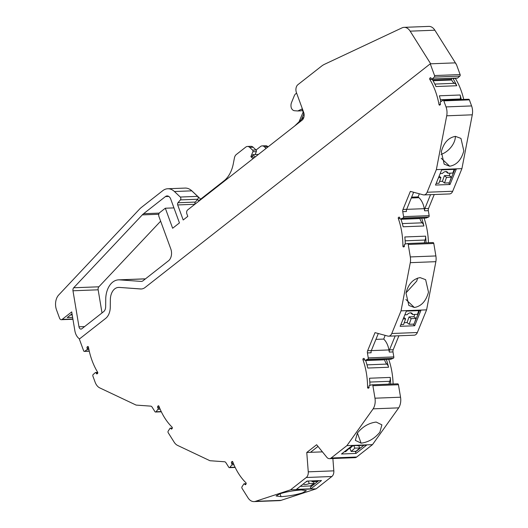<?xml version="1.0" encoding="UTF-8"?>
<svg xmlns="http://www.w3.org/2000/svg" width="528" height="528" viewBox="0 0 528 528"><rect width="100%" height="100%" fill="white"/><g stroke="black" fill="none" stroke-linecap="round" stroke-linejoin="round"><path stroke-width="0.79" d="M180.279 197.036A1.749 1.168 87.8 0 1 180.701 197.703A1.749 1.168 87.8 0 1 180.418 199.894L177.976 202.745L195.327 202.079L197.776 199.228A1.749 1.168 -92.2 0 0 198.059 197.036A1.749 1.168 -92.2 0 0 197.637 196.363L191.783 190.846A17.477 11.675 -92.2 0 0 185.11 188.08L167.752 188.753A17.477 11.675 87.8 0 1 174.425 191.519L180.279 197.036L197.637 196.363M118.648 287.437A12.817 8.56 87.8 0 1 118.866 287.423L118.43 287.437A12.817 8.56 87.8 0 0 110.359 299.64L110.279 307.124A13.398 8.95 -92.2 0 1 105.679 318.391L79.339 339.055L83.629 350.783A1.168 0.779 -92.2 0 0 84.355 351.41A1.168 0.779 -92.2 0 0 84.658 351.305L86.968 349.688A0.871 0.581 -92.2 0 0 87.212 348.493L87.041 348.025A0.871 0.581 87.8 0 1 87.272 346.85L87.602 346.586A0.871 0.581 87.8 0 1 88.453 347.16A58.258 38.907 -92.2 0 0 97.621 372.207A0.871 0.581 87.8 0 1 97.475 373.56L97.139 373.824A0.871 0.581 87.8 0 1 96.347 373.448L96.175 372.979A0.871 0.581 -92.2 0 0 95.357 372.616L93.159 374.537A1.168 0.779 -92.2 0 0 92.888 376.081L95.106 382.147A11.649 7.781 -92.2 0 0 99.779 387.902L136.118 405.088L150.711 406.131A2.911 1.947 -92.2 0 1 152.077 407.081L154.948 411.649A1.168 0.779 -92.2 0 0 155.555 412.031A1.168 0.779 -92.2 0 0 156.031 411.761L157.958 409.292A0.871 0.581 -92.2 0 0 157.991 408.032L157.747 407.636A0.871 0.581 87.8 0 1 157.76 406.408L158.03 406.019A0.871 0.581 87.8 0 1 158.948 406.25A58.258 38.907 -92.2 0 0 172.055 427.112A0.871 0.581 87.8 0 1 172.154 428.485L171.884 428.861A0.871 0.581 87.8 0 1 171.059 428.802L170.808 428.413A0.871 0.581 -92.2 0 0 169.963 428.38L168.194 431.099A1.168 0.779 -92.2 0 0 168.201 432.709L174.141 442.154A11.649 7.781 -92.2 0 0 177.606 445.414L209.959 460.726L224.552 461.762A2.911 1.947 -92.2 0 1 225.925 462.713L228.796 467.28A1.168 0.779 -92.2 0 0 229.403 467.663A1.168 0.779 -92.2 0 0 229.871 467.392L231.805 464.924A0.871 0.581 -92.2 0 0 231.838 463.663L231.587 463.274A0.871 0.581 87.8 0 1 231.601 462.04L231.878 461.65A0.871 0.581 87.8 0 1 232.789 461.888A58.258 38.907 -92.2 0 0 245.903 482.737A0.871 0.581 87.8 0 1 246.002 484.11L245.725 484.493A0.871 0.581 87.8 0 1 244.9 484.44L244.655 484.044A0.871 0.581 -92.2 0 0 243.811 484.011L242.035 486.73A1.168 0.779 -92.2 0 0 242.042 488.341L247.988 497.792A11.649 7.781 -92.2 0 0 254.027 501.6A11.649 7.781 -92.2 0 0 255.479 501.336L290.572 489.819L306.286 477.497A5.828 3.894 -92.2 0 0 308.26 471.834L306.768 452.47L316.635 444.728L326.819 457.281A5.828 3.894 -92.2 0 0 329.465 458.654A5.828 3.894 -92.2 0 0 331.135 458.007L346.916 445.625L373.144 408.844A11.649 7.781 -92.2 0 0 374.972 398.198L372.893 385.717A1.168 0.779 -92.2 0 0 372.095 384.8A1.168 0.779 -92.2 0 0 371.983 384.82L369.448 385.473A0.871 0.581 -92.2 0 0 368.999 386.522L369.092 387.037A0.871 0.581 87.8 0 1 368.663 388.073L368.293 388.199A0.871 0.581 87.8 0 1 367.567 387.314A58.258 38.907 -92.2 0 0 362.974 359.779A0.871 0.581 87.8 0 1 363.343 358.538L363.719 358.42A0.871 0.581 87.8 0 1 364.426 359.086L364.511 359.608A0.871 0.581 -92.2 0 0 365.251 360.261L367.719 359.278A1.168 0.779 -92.2 0 0 368.254 357.905L367.422 352.915A2.911 1.947 -92.2 0 1 367.64 350.724L375.019 332.64L387.875 336.092A5.828 3.894 -92.2 0 0 388.667 336.178A5.828 3.894 -92.2 0 0 391.783 333.505L401.036 310.847L410.296 262.667A11.649 7.781 -92.2 0 0 410.309 256.931L408.23 244.457A1.168 0.779 -92.2 0 0 407.425 243.54A1.168 0.779 -92.2 0 0 407.312 243.553L404.785 244.213A0.871 0.581 -92.2 0 0 404.336 245.256L404.422 245.777A0.871 0.581 87.8 0 1 403.999 246.814L403.63 246.932A0.871 0.581 87.8 0 1 402.904 246.055A58.258 38.907 -92.2 0 0 398.31 218.519A0.871 0.581 87.8 0 1 398.68 217.279L399.049 217.16A0.871 0.581 87.8 0 1 399.762 217.826L399.848 218.341A0.871 0.581 -92.2 0 0 400.58 219.001L403.055 218.011A1.168 0.779 -92.2 0 0 403.59 216.638L402.758 211.655A2.911 1.947 -92.2 0 1 402.976 209.458L410.355 191.38L423.212 194.825A5.828 3.894 -92.2 0 0 424.004 194.918A5.828 3.894 -92.2 0 0 427.119 192.245L436.359 169.613L446.714 115.804A11.649 7.781 -92.2 0 0 446.028 106.913L443.81 100.855A1.168 0.779 -92.2 0 0 443.084 100.221A1.168 0.779 -92.2 0 0 442.781 100.327L440.471 101.944A0.871 0.581 -92.2 0 0 440.227 103.138L440.398 103.613A0.871 0.581 87.8 0 1 440.167 104.788L439.837 105.052A0.871 0.581 87.8 0 1 438.986 104.471A58.258 38.907 -92.2 0 0 435.415 91.159A58.258 38.907 -92.2 0 0 429.818 79.424A0.871 0.581 87.8 0 1 429.964 78.071L430.3 77.807A0.871 0.581 87.8 0 1 431.092 78.184L431.264 78.659A0.871 0.581 -92.2 0 0 432.082 79.015L434.28 77.101A1.168 0.779 -92.2 0 0 434.551 75.55L430.261 63.822L430.696 63.809L410.157 31.159A11.649 7.781 -92.2 0 0 404.118 27.35A11.649 7.781 -92.2 0 0 402.019 27.872L324.581 64.264A29.132 19.457 87.8 0 0 321.486 66.191L297.904 84.678A5.828 3.894 87.8 0 0 296.399 92.525L303.64 112.306A5.828 3.894 87.8 0 1 302.128 120.153L187.625 209.953A2.911 1.947 87.8 0 0 186.872 213.88L187.79 216.374L183.196 219.978L177.692 204.937A1.749 1.168 87.8 0 1 177.976 202.745M463.815 150.856L460.964 138.409L455.446 136.363C448.477 137.584 443.771 142.705 441.329 151.727L444.18 164.175L449.698 166.221C456.667 165 461.373 159.878 463.815 150.856M455.374 136.363A15.147 9.326 -46.7 0 1 454.232 141.827A15.147 9.326 -46.7 0 1 440.992 154.414M302.458 492.881L306.346 490.651L301.376 489.977C293.938 490.453 286.803 491.713 279.965 493.746L276.078 495.977L281.048 496.65C288.486 496.175 295.621 494.914 302.458 492.881M379.876 432.181L381.896 424.855L376.154 422.057C368.887 423.001 362.63 426.664 357.383 433.046L355.357 440.372L361.106 443.164C368.372 442.226 374.629 438.563 379.876 432.181M386.338 359.476A58.258 38.907 -92.2 0 1 388.555 367.25A5.828 3.894 -92.2 0 0 388.278 366.32A5.828 3.894 -92.2 0 0 386.872 364.089A7.616 5.089 87.8 0 1 384.641 359.806L365.673 360.538M395.195 335.927L389.499 349.879A2.911 1.947 -92.2 0 0 389.281 352.07L388.925 349.939A17.477 11.675 -92.2 0 0 387.803 345.642A17.477 11.675 -92.2 0 0 383.731 339.082L375.916 339.379M428.485 292.123L425.634 279.675L420.11 277.622C413.14 278.85 408.434 283.972 405.992 292.987L408.844 305.441L414.368 307.487C421.337 306.266 426.043 301.145 428.485 292.123M417.602 278.078L416.75 281.068L406.012 292.882M421.674 218.209A58.258 38.907 -92.2 0 1 423.892 225.984A5.828 3.894 -92.2 0 0 423.614 225.06A5.828 3.894 -92.2 0 0 422.209 222.823A7.616 5.089 87.8 0 1 419.971 218.539L401.003 219.272M430.531 194.667L424.835 208.619A2.911 1.947 -92.2 0 0 424.618 210.811L424.261 208.672A17.477 11.675 -92.2 0 0 423.139 204.382A17.477 11.675 -92.2 0 0 418.928 197.69L418.084 196.898L411.649 197.142M79.537 338.897A11.649 7.781 87.8 0 1 75.596 333.544A11.649 7.781 87.8 0 1 74.851 330.686L71.716 311.903L62.179 319.381A2.911 1.947 87.8 0 1 61.347 319.704A2.911 1.947 87.8 0 1 59.532 318.127L56.529 309.923A11.649 7.781 -92.2 0 1 58.687 295.013L139.511 209.147A24.473 16.342 87.8 0 1 141.306 207.497L162.756 190.681A17.477 11.675 87.8 0 1 167.752 188.753M463.723 99.429A58.258 38.907 -92.2 0 0 460.984 90.176A58.258 38.907 -92.2 0 0 455.387 78.441A0.871 0.581 87.8 0 1 455.288 78.223M440.86 101.673A58.258 38.907 -92.2 0 0 439.375 95.799L460.132 95A58.258 38.907 -92.2 0 1 461.314 99.521M455.387 78.441L452.978 78.533A58.258 38.907 -92.2 0 1 456.746 85.741A5.828 3.894 -92.2 0 0 454.588 83.312A7.616 5.089 87.8 0 1 451.704 80.005L433.046 80.725M451.704 80.005L451.506 79.451A0.871 0.581 87.8 0 1 451.638 78.368M460.225 99.561A7.616 5.089 87.8 0 1 460.317 98.98A5.828 3.894 -92.2 0 0 460.132 95M456.746 85.741L435.989 86.539A58.258 38.907 -92.2 0 0 432.227 79.332A0.871 0.581 87.8 0 1 432.128 79.121M431.812 79.127L457.373 78.144A0.871 0.581 -92.2 0 0 457.644 78.032L459.848 76.111A1.168 0.779 -92.2 0 0 460.119 74.567L434.551 75.55M443.81 100.855L469.379 99.865A1.168 0.779 -92.2 0 0 468.653 99.238L443.084 100.221M469.379 99.865L471.596 105.93A11.649 7.781 87.8 0 1 472.283 114.814L461.921 168.63L452.687 191.261A5.828 3.894 87.8 0 1 449.572 193.934L424.004 194.918M118.866 287.423A12.817 8.56 87.8 0 1 119.493 287.43L140.567 288.981A13.398 8.95 -92.2 0 0 141.22 288.988A13.398 8.95 -92.2 0 0 145.061 287.503L430.261 63.822L455.393 62.858L455.77 63.888L456.205 63.875L460.119 74.567M141.438 288.974A13.398 8.95 87.8 0 1 140.996 288.961L119.493 287.43M160.644 221.179L98.875 286.796A2.911 1.947 -92.2 0 0 98.149 289.806L72.976 290.776L78.982 326.799A2.911 1.947 -92.2 0 0 80.982 329.096A2.911 1.947 -92.2 0 0 81.82 328.772L103.653 311.645A5.828 3.894 -92.2 0 0 105.653 306.748L105.732 299.264A20.394 13.616 -92.2 0 1 118.576 279.853L143.748 278.883A20.394 13.616 87.8 0 1 144.751 278.903L145.352 278.942M72.976 290.776A2.911 1.947 87.8 0 1 73.702 287.767L142.296 214.889L158.789 214.256M118.576 279.853A20.394 13.616 -92.2 0 1 119.572 279.873L141.082 281.398A5.828 3.894 -92.2 0 0 141.365 281.404A5.828 3.894 -92.2 0 0 143.035 280.757L168.551 260.746A8.738 5.834 -92.2 0 0 170.815 248.978L158.948 216.553A2.911 1.947 -92.2 0 1 159.7 212.626L165.317 208.223L172.643 228.248L179.447 222.915L170.729 199.082A5.828 3.894 -92.2 0 0 167.099 195.928A5.828 3.894 -92.2 0 0 165.429 196.574L143.583 213.708A17.477 11.675 -92.2 0 0 142.296 214.889M404.118 27.35L428.815 26.4A11.649 7.781 87.8 0 1 434.861 30.208L455.393 62.858M118.43 287.437A12.817 8.56 87.8 0 1 119.057 287.45M434.234 194.522L428.538 208.474A2.911 1.947 -92.2 0 0 428.32 210.665L429.158 215.655L403.59 216.638M425.878 218.024A0.871 0.581 -92.2 0 0 426.149 218.018L428.624 217.028A1.168 0.779 -92.2 0 0 429.158 215.655M428.432 242.728A58.258 38.907 -92.2 0 0 424.076 218.117M408.23 244.457L433.792 243.467A1.168 0.779 -92.2 0 0 432.993 242.55A1.168 0.779 -92.2 0 0 432.881 242.57L407.537 243.547M433.792 243.467L435.877 255.948A11.649 7.781 87.8 0 1 435.864 261.677L426.598 309.863L417.351 332.521A5.828 3.894 87.8 0 1 414.236 335.194L388.667 336.178M398.897 335.788L393.208 349.734A2.911 1.947 -92.2 0 0 392.99 351.932L393.822 356.921L368.254 357.905M390.542 359.291A0.871 0.581 -92.2 0 0 390.812 359.278L393.287 358.294A1.168 0.779 -92.2 0 0 393.822 356.921M393.103 383.995A58.258 38.907 -92.2 0 0 388.74 359.383M372.893 385.717L398.455 384.734A1.168 0.779 -92.2 0 0 397.657 383.816A1.168 0.779 -92.2 0 0 397.544 383.83L372.207 384.806M398.455 384.734L400.541 397.214A11.649 7.781 87.8 0 1 398.706 407.86L372.484 444.642L356.697 457.024A5.828 3.894 87.8 0 1 355.027 457.67L329.465 458.654M332.878 458.522L333.828 470.851A5.828 3.894 87.8 0 1 331.855 476.507L316.14 488.836L281.048 500.353A11.649 7.781 87.8 0 1 279.596 500.617L254.027 501.6M102.01 312.939L98.149 289.806M72.626 317.348L67.208 317.559L72.026 313.777M254.034 157.872L252.219 156.103L252.839 154.645L255.202 156.961M258.423 154.433L252.839 154.645M303.138 112.167L299.053 121.783M301.435 119.486L303.791 113.942M436.187 183.348L438.94 183.242L440.933 177.586L439.144 176.114M444.503 183.031L446.497 177.368L444.398 175.646L442.405 181.302L444.503 183.031L449.315 182.846M303.904 117.104L294.71 125.968M302.445 110.279L301.27 110.827L297.805 110.966L301.976 108.999L304.128 114.86M296.611 93.1L295.72 93.799A5.828 3.894 -92.2 0 0 294.274 95.825L291.522 102.564A5.828 3.894 -92.2 0 0 291.324 107.976A5.828 3.894 -92.2 0 0 294.512 110.728L297.805 110.966M449.81 181.625L451.374 177.184L446.497 177.368M444.398 175.646L449.275 175.454L451.374 177.184M454.126 169.382L452.826 173.065L447.949 173.257A4.422 2.831 129.4 0 0 447.249 172.003A4.422 2.831 129.4 0 0 442.385 173.468L440.187 173.554M445.889 171.56L447.949 173.257M439.586 181.414L442.405 181.302M449.275 175.454L450.08 173.177M438.504 177.679L440.933 177.586M400.851 324.614L403.603 324.509L405.596 318.846L403.808 317.374M409.167 324.291L411.16 318.635L409.061 316.906L407.068 322.568L409.167 324.291L413.978 324.106M414.473 322.885L416.044 318.443L411.16 318.635M409.061 316.906L413.939 316.721L416.044 318.443M418.79 310.642L417.49 314.332L412.612 314.516A4.422 2.831 129.4 0 0 411.913 313.269A4.422 2.831 129.4 0 0 407.048 314.734L404.851 314.82M410.553 312.827L412.612 314.516M404.25 322.674L407.068 322.568M413.939 316.721L414.744 314.437M403.168 318.945L405.596 318.846M344.395 451.73L345.616 451.684L349.265 448.364L349.12 448.021M352.922 445.685L349.906 448.43L351.179 451.466L356.057 451.282L359.713 447.962L354.829 448.147L351.179 451.466M353.786 445.652L354.829 448.147M358.756 445.685L359.713 447.962M362.63 445.309L357.489 445.738A4.422 1.61 157.2 0 0 357.496 445.507M352.433 445.705A4.422 1.61 157.2 0 0 351.925 445.949L351.754 445.955M349.166 448.457L349.906 448.43M348.652 448.391L349.265 448.364M308.372 481.028L309.19 483.615A4.422 1.247 -17.5 0 1 303.613 484.103A4.422 1.247 -17.5 0 1 303.626 483.833M313.513 481.661L314.068 483.43L309.19 483.615M311.777 480.896L312.035 481.714L316.912 481.529L318.226 480.652M312.035 481.714L313.348 480.836M307.784 481.054L305.857 481.952M450.008 184.496L435.494 185.057L441.692 169.858L456.212 169.303L450.008 184.496L449.018 183.559L454.819 169.356M418.084 196.898L419.351 193.789M424.4 242.887A7.616 5.089 87.8 0 1 425.08 240.042A5.828 3.894 -92.2 0 0 425.588 236.161L404.831 236.966A58.258 38.907 -92.2 0 1 405.286 244.081M414.671 325.756L400.158 326.317L406.362 311.124L420.875 310.563L414.671 325.756L413.681 324.826L419.483 310.616M383.731 339.082L385.13 335.353M389.07 384.146A7.616 5.089 87.8 0 1 389.743 381.308A5.828 3.894 -92.2 0 0 390.251 377.428L369.494 378.226A58.258 38.907 -92.2 0 1 369.95 385.341M356.017 453.433L341.504 453.994L352.057 445.718L366.571 445.157L356.017 453.433L355.456 451.902L363.924 445.262M300.247 486.354L310.273 485.965L314.068 483.43M310.933 488.803L296.413 489.357L306.966 481.081L321.486 480.526L310.933 488.803L310.372 487.265L318.833 480.625M311.395 486.46L311.025 485.463M190.595 189.869A8.738 5.834 87.8 0 1 191.651 190.654L200.66 199.142M198.904 200.891L197.492 199.558M256.087 150.005L260.522 146.527A5.828 3.894 -92.2 0 1 262.192 145.886L265.657 145.748A5.828 3.894 87.8 0 1 267.881 146.672L268.079 146.857M266.105 148.401L264.416 146.804A5.828 3.894 -92.2 0 0 262.192 145.886M252.701 156.572L250.879 156.644L252.879 151.741A1.168 0.779 -92.2 0 0 252.608 150.13L249.678 147.371A5.828 3.894 -92.2 0 0 247.454 146.454A5.828 3.894 -92.2 0 0 245.784 147.094L236.267 154.559A5.828 3.894 -92.2 0 0 234.419 157.964L233.297 163.792A29.132 19.457 87.8 0 1 224.037 180.807L200.383 199.36A11.649 7.781 -92.2 0 0 198.548 201.392M247.454 146.454L250.919 146.315A5.828 3.894 87.8 0 1 253.143 147.239L256.073 149.998A1.168 0.779 87.8 0 1 256.344 151.609L255.136 154.559M253.024 158.664L250.879 156.644M413.642 192.258L406.679 209.319A2.911 1.947 -92.2 0 0 406.461 211.51L402.758 211.655M423.892 225.984L403.135 226.783A58.258 38.907 -92.2 0 0 400.917 219.014M426.03 242.821A58.258 38.907 -92.2 0 0 425.588 236.161M378.305 333.524L371.342 350.579A2.911 1.947 -92.2 0 0 371.125 352.77L367.422 352.915M388.555 367.25L367.798 368.049A58.258 38.907 -92.2 0 0 365.581 360.274M390.694 384.087A58.258 38.907 -92.2 0 0 390.251 377.428M318.008 446.417L310.471 452.324L322.43 451.869M195.01 204.164A1.749 1.168 87.8 0 1 195.327 202.079M436.359 169.613L461.921 168.63M410.296 262.667L435.864 261.677M401.036 310.847L426.598 309.863M373.144 408.844L398.706 407.86M346.916 445.625L372.484 444.642M310.471 452.324L306.768 452.47M290.572 489.819L316.14 488.836M165.317 208.223L173.956 207.893M160.149 409.207L157.958 409.292M233.99 464.838L231.805 464.924M449.698 166.221L441.21 158.222M281.048 496.65L279.985 493.739M361.106 443.164L357.397 433.033M388.925 349.939L371.329 350.612M414.368 307.487L405.874 299.488M424.261 208.672L406.666 209.352M438.986 104.471L440.411 104.419M451.506 79.451L432.729 80.177M454.588 83.312L434.828 84.077M460.317 98.98L440.425 99.746M434.28 77.101L459.848 76.111M457.644 78.032L432.082 79.015M430.808 77.794L430.3 77.807M429.964 78.071L431.02 78.032M429.818 79.424L432.227 79.332M446.028 106.913L471.596 105.93M434.861 30.208L410.157 31.159M70.435 315.025L72.224 314.952M62.179 319.381L72.897 318.971M78.982 326.799L84.605 326.588M97.772 372.913L96.175 372.979M97.621 373.402L96.347 373.448M87.602 346.586L88.11 346.566M88.328 346.804L87.272 346.85M88.598 347.965L87.041 348.025M88.691 348.44L87.212 348.493M88.928 349.615L86.968 349.688M89.265 351.127L84.658 351.305M418.928 197.69L411.305 197.98M422.209 222.823L402.323 223.588M425.08 240.042L405.148 240.814M386.872 364.089L366.993 364.855M389.743 381.308L369.818 382.074M264.416 146.804L267.881 146.672M253.143 147.239L249.678 147.371M256.073 149.998L252.608 150.13M256.344 151.609L252.879 151.741M389.499 349.879L393.208 349.734M389.281 352.07L392.99 351.932M424.835 208.619L428.538 208.474M424.618 210.811L428.32 210.665M472.283 114.814L446.714 115.804M427.119 192.245L452.687 191.261M406.679 209.319L402.976 209.458M403.055 218.011L428.624 217.028M426.149 218.018L400.58 219.001M398.68 217.279L399.465 217.246M398.31 218.519L399.874 218.46M402.904 246.055L404.441 245.995M410.309 256.931L435.877 255.948M391.783 333.505L417.351 332.521M371.342 350.579L367.64 350.724M367.719 359.278L393.287 358.294M390.812 359.278L365.251 360.261M363.343 358.538L364.129 358.512M362.974 359.779L364.538 359.72M367.567 387.314L369.105 387.255M374.972 398.198L400.541 397.214M331.135 458.007L356.697 457.024M308.26 471.834L333.828 470.851M306.286 477.497L331.855 476.507M255.479 501.336L281.048 500.353M246.074 483.991L244.655 484.044M245.791 484.4L244.9 484.44M231.878 461.65L232.637 461.624M232.828 461.993L231.601 462.04M233.31 463.208L231.587 463.274M233.468 463.604L231.838 463.663M235.059 467.194L229.871 467.392M172.227 428.36L170.808 428.413M171.95 428.769L171.059 428.802M158.03 406.019L158.796 405.986M158.987 406.355L157.76 406.408M159.463 407.57L157.747 407.636M159.628 407.966L157.991 408.032M161.218 411.563L156.031 411.761M119.572 279.873L144.751 278.903M141.082 281.398L141.649 281.378M165.429 196.574L168.815 196.442M143.583 213.708L159.258 213.107M73.702 287.767L98.875 286.796M174.425 191.519L191.783 190.846M180.418 199.894L197.776 199.228M177.692 204.937L194.872 204.277M140.996 288.961L140.567 288.981M61.347 319.704L72.943 319.255M97.713 372.425L95.627 372.504M84.355 351.41L89.285 351.219M426.01 218.044L400.448 219.028M407.425 243.54L432.993 242.55M390.68 359.304L365.112 360.294M372.095 384.8L397.657 383.816M246.167 483.681L244.2 483.76M229.403 467.663L235.178 467.438M172.319 428.05L170.359 428.129M155.555 412.031L161.337 411.807"/></g></svg>
